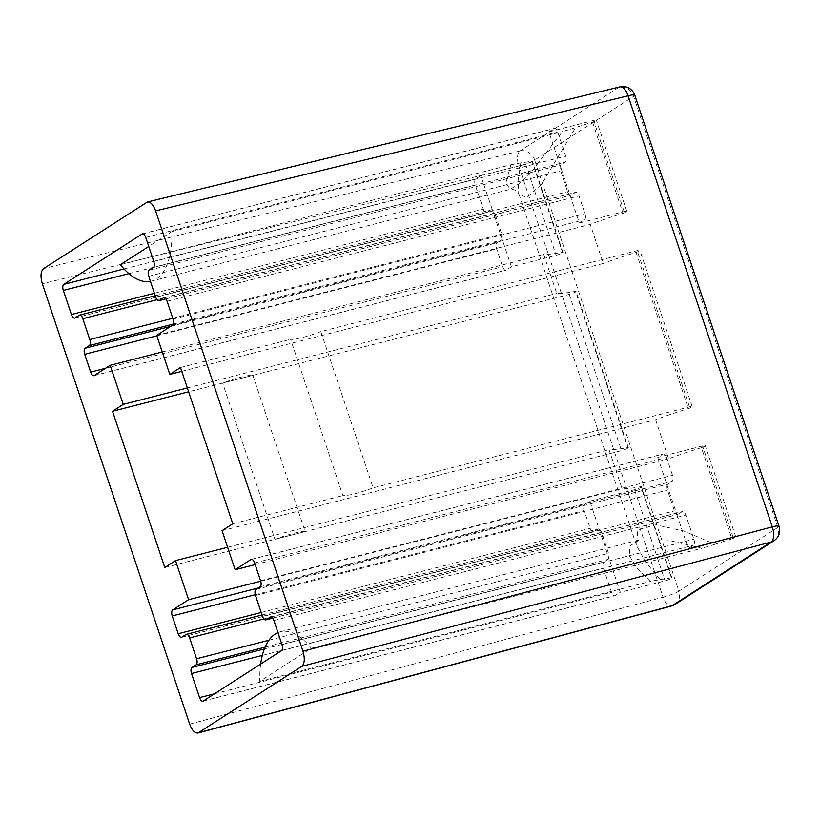 <?xml version="1.0" encoding="UTF-8"?>
<svg xmlns="http://www.w3.org/2000/svg" width="820" height="820" viewBox="0 0 820 820"><rect width="100%" height="100%" fill="white"/><g stroke="black" fill="none" stroke-linecap="round" stroke-linejoin="round"><path stroke-width="0.61" stroke-dasharray="4.1 3.07" d="M260.668 664.067A76.947 35.906 75.6 0 0 259.796 681.358L311.282 648.23L701.807 548.283L667.255 539.939L639.385 539.878L629.78 546.007L629.606 556.165L637.242 568.424L650.322 581.411L660.202 579.514A77.367 10.496 161.5 0 0 671.375 577.782A5.043 0.687 -18.5 0 1 671.908 577.905A5.043 0.687 -18.5 0 1 665.071 580.837L620.299 592.286L608.86 558.082A5.043 2.347 75.6 0 1 608.04 559.383L603.92 562.038A5.043 2.347 -104.4 0 0 603.448 568.096L611.505 592.194A5.043 2.347 -104.4 0 0 614.816 595.75A5.043 2.347 -104.4 0 0 615.154 595.607L620.299 592.286M277.939 632.589A76.947 35.906 75.6 0 1 280.348 631.769A76.947 35.906 75.6 0 1 311.282 648.23M150.409 281.362A76.947 35.906 75.6 0 0 151.31 281.157A76.947 35.906 75.6 0 0 171.872 231.568L148.738 246.451M259.796 681.358L650.322 581.411M120.376 264.696L510.911 164.758L505.848 183.239L510.337 189.276L519.87 183.178L533.123 169.658L562.397 131.63L575.527 127.633A77.367 10.496 -18.5 0 1 592.511 122.159A5.043 0.687 161.5 0 0 596.345 120.161A5.043 0.687 161.5 0 0 593.618 120.437L548.857 131.897L579.351 223.04L584.496 219.729A5.043 2.347 -104.4 0 0 584.978 213.671L579.022 195.867A5.043 2.347 -104.4 0 0 575.712 192.31A5.043 2.347 -104.4 0 0 575.374 192.454L571.253 195.109A5.043 2.347 75.6 0 1 570.925 195.252A5.043 2.347 75.6 0 1 570.013 195.129A5.043 2.347 75.6 0 1 567.614 191.695L560.644 170.867A5.043 2.347 75.6 0 1 560.296 166.101A5.043 2.347 75.6 0 1 561.116 164.799L565.236 162.155A5.043 2.347 -104.4 0 0 565.708 156.087L557.651 131.989A5.043 2.347 -104.4 0 0 554.341 128.432A5.043 2.347 -104.4 0 0 554.002 128.586L548.857 131.897M171.872 231.568L562.397 131.62M252.867 375.334L222.64 383.073L274.925 539.324L305.153 531.585L252.867 375.334A24.354 3.311 -18.5 0 0 222.64 383.073M305.153 531.585A24.354 3.311 161.5 0 0 274.925 539.324M320.835 331.608A24.354 3.311 -18.5 0 1 290.608 339.337L342.883 495.587A24.354 3.311 161.5 0 0 373.11 487.849L320.835 331.608L592.429 262.092M222.066 530.663L655.58 419.717A77.367 10.496 -18.5 0 1 688.359 408.616A5.043 0.687 161.5 0 0 692.193 406.617A5.043 0.687 161.5 0 0 689.466 406.894L373.11 487.849M232.777 523.765L342.883 495.587M180.502 367.524L290.608 339.337M181.784 371.347L603.305 263.466L590.236 224.403A77.367 10.496 -18.5 0 1 623.015 213.302A5.043 0.687 161.5 0 0 626.839 211.304A5.043 0.687 161.5 0 0 624.122 211.58L579.351 223.04M592.419 262.103L637.191 250.643A5.043 0.687 -18.5 0 1 639.907 250.366A5.043 0.687 -18.5 0 1 636.084 252.365A77.367 10.496 161.5 0 0 603.305 263.466M480.889 175.634L475.743 178.945A5.043 2.347 -104.4 0 0 475.262 185.002L483.328 209.1A5.043 2.347 -104.4 0 0 486.639 212.657A5.043 2.347 -104.4 0 0 486.977 212.513L491.088 209.858A5.043 2.347 75.6 0 1 491.426 209.715A5.043 2.347 75.6 0 1 492.338 209.838L480.889 175.634L525.661 164.174A5.043 0.687 161.5 0 0 532.498 161.253A5.043 0.687 161.5 0 0 531.965 161.12A77.367 10.496 -18.5 0 1 520.782 162.862L510.911 164.758M520.792 162.862L518.014 181.035L518.875 193.899C517.584 190.906 514.734 189.369 510.337 189.276L151.31 281.157M657.773 457.416L667.111 485.317A5.043 2.347 75.6 0 1 667.921 484.025L672.041 481.371A5.043 2.347 -104.4 0 0 672.523 475.313L666.557 457.509A5.043 2.347 -104.4 0 0 663.257 453.952A5.043 2.347 -104.4 0 0 662.919 454.095L657.773 457.416L702.535 445.957A5.043 0.687 -18.5 0 1 705.261 445.68A5.043 0.687 -18.5 0 1 701.428 447.669L731.932 538.822A77.367 10.496 161.5 0 0 714.937 544.295L683.89 531.011L655.795 524.851L637.878 529.71L636.474 545.361L518.875 193.909L526.788 197.681L541.774 184.018L575.527 127.633M531.965 161.12L562.458 252.273A77.367 10.496 -18.5 0 1 543.691 254.354L556.759 293.416A77.367 10.496 161.5 0 0 575.527 291.325L627.802 447.577A77.367 10.496 -18.5 0 1 609.034 449.667L622.103 488.73A77.367 10.496 161.5 0 0 640.881 486.639L671.375 577.782M280.348 631.769L639.385 539.888L635.777 541.466L636.474 545.372L645.442 561.884L660.202 579.514M701.428 447.669A77.367 10.496 161.5 0 0 668.649 458.78L655.58 419.717M636.084 252.365L688.359 408.616M592.511 122.159L623.015 213.302M714.937 544.295L701.817 548.283M688.267 548.559L693.412 545.239A5.043 2.347 -104.4 0 0 693.894 539.181L685.827 515.083A5.043 2.347 -104.4 0 0 682.517 511.526A5.043 2.347 -104.4 0 0 682.178 511.67L678.068 514.324A5.043 2.347 75.6 0 1 677.73 514.468A5.043 2.347 75.6 0 1 676.818 514.355L688.267 548.559L733.039 537.1A5.043 0.687 -18.5 0 1 735.755 536.823A5.043 0.687 -18.5 0 1 731.932 538.822M157.05 299.7L494.737 213.272A5.043 2.347 75.6 0 0 492.338 209.838L502.045 238.866A5.043 2.347 75.6 0 1 501.235 240.168L497.115 242.812A5.043 2.347 -104.4 0 0 496.633 248.88L502.588 266.674A5.043 2.347 -104.4 0 0 505.899 270.231A5.043 2.347 -104.4 0 0 506.237 270.087L511.383 266.777L556.155 255.317A5.043 0.687 161.5 0 0 562.991 252.396A5.043 0.687 161.5 0 0 562.458 252.273M511.383 266.777L502.045 238.866A5.043 2.347 75.6 0 0 501.707 234.11L494.737 213.272M164.799 567.512L621.509 450.631A5.043 0.687 161.5 0 0 628.345 447.699A5.043 0.687 161.5 0 0 627.802 447.577M575.527 291.325A5.043 0.687 -18.5 0 1 576.06 291.459A5.043 0.687 -18.5 0 1 569.223 294.38L188.62 391.786M667.111 485.317L676.818 514.355A5.043 2.347 75.6 0 1 674.419 510.911L667.449 490.083A5.043 2.347 75.6 0 1 667.111 485.317M640.881 486.639A5.043 0.687 -18.5 0 1 641.414 486.762A5.043 0.687 -18.5 0 1 634.577 489.694L589.805 501.143L584.66 504.464A5.043 2.347 -104.4 0 0 584.178 510.522L590.133 528.326A5.043 2.347 -104.4 0 0 593.444 531.883A5.043 2.347 -104.4 0 0 593.782 531.729L597.903 529.084A5.043 2.347 75.6 0 1 598.231 528.931A5.043 2.347 75.6 0 1 599.143 529.054L589.805 501.143M599.143 529.054L608.86 558.082A5.043 2.347 75.6 0 0 608.512 553.326L601.542 532.487A5.043 2.347 75.6 0 0 599.143 529.054M260.739 581.216L622.103 488.73M255.194 564.591L668.649 458.78M156.712 335.349L590.236 224.403M162.278 351.975L543.691 254.354M187.339 387.962L556.759 293.416M227.622 547.278L609.034 449.667M634.762 95.14A12.597 1.712 -18.5 0 1 633.614 96.37A12.597 11.008 57.2 0 0 618.957 87.279A12.597 5.965 76.3 0 1 619.838 86.899M189.676 724.132L663.052 597.175L518.814 166.101A12.597 5.76 76.1 0 1 520.003 150.952A12.597 11.008 -122.8 0 1 534.66 160.043A12.597 1.712 -18.5 0 1 518.814 166.101L42.343 283.792M674.921 604.483A12.597 11.008 -122.8 0 0 678.899 591.128A12.597 1.712 161.5 0 1 663.052 597.175A12.597 5.791 -105 0 0 671.365 606.052M146.513 202.376L618.905 87.268M519.87 151.003L43.532 268.642M142.772 233.823L554.002 128.586M124.025 268.96L475.743 178.945M203.227 701.028L615.154 595.607M281.486 650.67L693.412 545.239M525.661 164.174L556.155 255.317M569.223 294.38L621.509 450.631M624.122 211.58L593.618 120.437M689.466 406.894L637.191 250.643M733.039 537.1L702.535 445.957M634.577 489.694L665.071 580.837M258.249 587.991L584.66 504.464M255.286 594.695L584.178 510.522M261.211 612.499L590.133 528.326M181.855 637.15L593.782 531.729M185.976 634.506L597.903 529.084M263.856 618.915L601.542 532.487M268.919 640.236L608.512 553.326M265.096 647.154L608.04 559.383M264.368 648.938L603.92 562.038M262.338 655.395L603.448 568.096M214.43 693.822L611.505 592.194M281.967 644.602L693.894 539.181M273.901 620.504L685.827 515.083M270.959 616.917L682.178 511.67M272.66 618.075L678.068 514.324M262.492 616.332L674.419 510.911M255.522 595.505L667.449 490.083M255.994 589.447L667.921 484.025M260.114 586.792L672.041 481.371M260.596 580.734L672.523 475.313M254.63 562.93L666.557 457.509M251.689 559.342L662.919 454.095M172.569 325.151L584.496 219.729M173.051 319.093L584.978 213.671M167.085 301.288L579.022 195.867M164.143 297.701L575.374 192.454M165.845 298.859L571.253 195.109M155.687 297.117L567.614 191.695M148.717 276.289L560.644 170.867M149.189 270.221L561.116 164.799M153.309 267.576L565.236 162.155M153.781 261.518L565.708 156.087M145.714 237.41L557.651 131.989M128.894 273.644L475.262 185.002M154.406 293.283L483.328 209.1M75.04 317.934L486.977 212.513M79.161 315.29L491.088 209.858M172.774 318.283L501.707 234.11M173.317 324.084L501.235 240.168M170.703 326.35L497.115 242.812M156.876 335.831L496.633 248.88M105.513 368.303L502.588 266.674M94.31 375.509L506.237 270.087M773.875 540.81A12.597 11.008 57.2 0 0 777.852 527.455A12.597 1.712 161.5 0 0 779 526.214M777.852 527.455L633.614 96.37L534.66 160.043L678.899 591.128L777.852 527.455M618.957 87.279L520.003 150.952M562.991 252.396L532.498 161.253M628.345 447.699L576.06 291.459M626.839 211.304L596.345 120.161M735.755 536.823L705.261 445.68M692.193 406.617L639.907 250.366M671.908 577.905L641.414 486.762M181.517 637.304L593.444 531.883M262.041 614.979L598.231 528.931M202.888 701.172L614.816 595.75M270.59 616.947L682.517 511.526M272.691 618.126L677.73 514.468M251.33 559.373L663.257 453.952M163.785 297.732L575.712 192.31M165.886 298.91L570.925 195.252M142.413 233.854L554.341 128.432M74.712 318.078L486.639 212.657M155.226 295.753L491.426 209.715M93.972 375.662L505.899 270.231"/><path stroke-width="1.23" d="M260.668 664.067A76.947 35.906 75.6 0 1 277.939 632.589M148.738 246.451L120.376 264.696A76.947 35.906 75.6 0 0 150.409 281.362M188.59 599.676L175.521 560.614L164.799 567.512L112.524 411.261L123.236 404.373L110.167 365.31L94.31 375.509A5.043 2.347 75.6 0 1 93.972 375.662A5.043 2.347 75.6 0 1 90.661 372.106L84.706 354.301A5.043 2.347 75.6 0 1 85.188 348.233L89.308 345.589A5.043 2.347 -104.4 0 0 89.78 339.531L82.81 318.693A5.043 2.347 -104.4 0 0 79.499 315.136A5.043 2.347 -104.4 0 0 79.161 315.29L75.04 317.934A5.043 2.347 75.6 0 1 74.712 318.078A5.043 2.347 75.6 0 1 71.401 314.521L63.335 290.423A5.043 2.347 75.6 0 1 63.816 284.366L142.075 234.007A5.043 2.347 75.6 0 1 142.413 233.854A5.043 2.347 75.6 0 1 145.714 237.41L153.781 261.518A5.043 2.347 75.6 0 1 153.309 267.576L149.189 270.221A5.043 2.347 -104.4 0 0 148.717 276.289L155.687 297.117A5.043 2.347 -104.4 0 0 158.988 300.673A5.043 2.347 -104.4 0 0 159.326 300.53L163.446 297.875A5.043 2.347 75.6 0 1 163.785 297.732A5.043 2.347 75.6 0 1 167.085 301.288L173.051 319.093A5.043 2.347 75.6 0 1 172.569 325.151L156.712 335.349L169.781 374.412L180.502 367.524L232.777 523.765L222.066 530.663L235.135 569.726L250.992 559.517A5.043 2.347 75.6 0 1 251.33 559.373A5.043 2.347 75.6 0 1 254.63 562.93L260.596 580.734A5.043 2.347 75.6 0 1 260.114 586.792L255.994 589.447A5.043 2.347 -104.4 0 0 255.522 595.505L262.492 616.332A5.043 2.347 -104.4 0 0 265.803 619.889A5.043 2.347 -104.4 0 0 266.141 619.746L270.252 617.091A5.043 2.347 75.6 0 1 270.59 616.947A5.043 2.347 75.6 0 1 273.901 620.504L281.967 644.602A5.043 2.347 75.6 0 1 281.486 650.67L203.227 701.028A5.043 2.347 75.6 0 1 202.888 701.172A5.043 2.347 75.6 0 1 199.578 697.615L191.521 673.517A5.043 2.347 75.6 0 1 191.993 667.459L196.113 664.805A5.043 2.347 -104.4 0 0 196.585 658.747L189.615 637.909A5.043 2.347 -104.4 0 0 186.304 634.352A5.043 2.347 -104.4 0 0 185.976 634.506L181.855 637.15A5.043 2.347 75.6 0 1 181.517 637.304A5.043 2.347 75.6 0 1 178.207 633.747L172.251 615.943A5.043 2.347 75.6 0 1 172.733 609.885L188.59 599.676L260.739 581.216M169.781 374.412L181.784 371.347M235.135 569.726L255.194 564.591M110.167 365.31L162.278 351.975M123.236 404.373L187.339 387.962M112.524 411.261L188.62 391.786M175.521 560.614L227.622 547.278M619.838 86.899A12.597 5.965 76.3 0 1 628.058 95.796A12.597 1.712 -18.5 0 1 634.762 95.14A12.597 12.597 0 0 0 619.838 86.899L147.395 201.997M302.959 651.234C305.04 658.614 304.651 663.667 301.77 666.383L197.979 733.008C194.791 733.326 192.023 730.364 189.676 724.132L42.343 283.792C40.252 276.422 40.651 271.369 43.532 268.642L147.374 202.007C150.552 201.751 153.299 204.723 155.615 210.904L628.058 95.796L772.296 526.87A12.597 5.996 75.2 0 1 771.107 542.02A12.597 11.008 57.2 0 0 773.875 540.81A12.597 12.597 0 0 0 779 526.214A12.597 1.712 161.5 0 0 772.296 526.87L302.959 651.234L155.615 210.904M197.999 733.008L671.365 606.052A12.597 5.791 -105 0 0 672.164 605.703L672.021 605.755M771.066 542.02L672.164 605.703L198.788 732.649M142.075 234.007L142.772 233.823M63.816 284.366L124.025 268.96M172.733 609.885L258.249 587.991M172.251 615.943L255.286 594.695M178.207 633.747L261.211 612.499M189.615 637.909L263.856 618.915M196.585 658.747L268.919 640.236M196.113 664.805L265.096 647.154M191.993 667.459L264.368 648.938M191.521 673.517L262.338 655.395M199.578 697.615L214.43 693.822M270.252 617.091L270.959 616.917M266.141 619.746L272.66 618.075M250.992 559.517L251.689 559.342M163.446 297.875L164.143 297.701M159.326 300.53L165.845 298.859M63.335 290.423L128.894 273.644M71.401 314.521L154.406 293.283M82.81 318.693L157.05 299.7M89.78 339.531L172.774 318.283M89.308 345.589L173.317 324.084M85.188 348.233L170.703 326.35M84.706 354.301L156.876 335.831M90.661 372.106L105.513 368.303M301.77 666.383L771.107 542.02M773.875 540.81L674.921 604.483A12.597 11.008 -122.8 0 1 672.164 605.703M186.304 634.352L262.041 614.979M265.803 619.889L272.691 618.126M158.988 300.673L165.886 298.91M79.499 315.136L155.226 295.753M779 526.214L634.762 95.14M671.365 606.052A12.597 12.597 0 0 0 674.921 604.483"/></g></svg>
